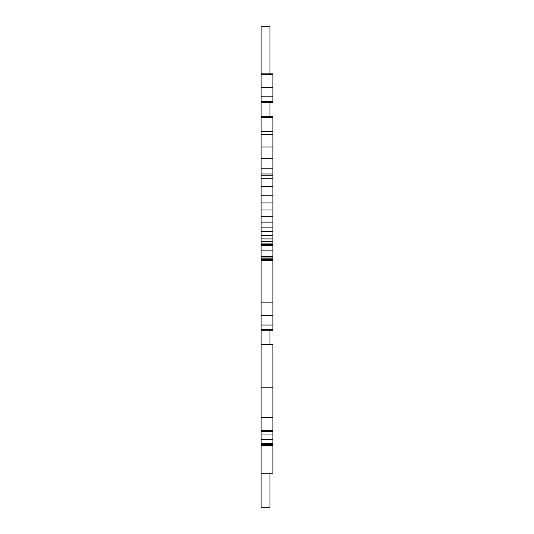 <?xml version="1.0" encoding="UTF-8"?>
<svg xmlns="http://www.w3.org/2000/svg" width="534" height="534" viewBox="0 0 534 534"><rect width="100%" height="100%" fill="white"/><g stroke="black" fill="none" stroke-linecap="round" stroke-linejoin="round"><path stroke-width="0.8" d="M261.119 445.429L272.881 445.429L272.881 445.85L261.119 445.85L261.119 434.035L272.881 434.035L272.881 430.958M261.119 434.035L261.119 430.958M261.119 439.362L272.881 439.362L272.881 434.035M261.119 443.327L272.881 443.327L272.881 439.362M261.119 444.261L272.881 444.261L272.881 443.327M261.119 444.822L272.881 444.822L272.881 444.261M272.881 445.429L272.881 444.822M261.119 445.85L261.119 473.251L272.881 473.251L272.881 445.85M272.881 417.608L261.119 417.608L261.119 344.503L272.881 344.503L272.881 431.379L261.119 431.379L272.881 431.285M261.119 417.608L261.119 430.678L272.881 430.678M261.119 430.678L261.119 431.285M261.119 260.332L261.119 259.818L272.881 259.818L272.881 260.332L261.119 260.332L261.119 325.032L272.881 325.032L272.881 330.219L261.119 330.219L272.881 330.032M261.119 325.032L261.119 329.425L272.881 329.425M261.119 329.425L261.119 330.032M261.119 302.157L272.881 302.157L272.881 325.032M261.119 315.467L272.881 315.467M261.119 117.3L261.119 116.646L272.881 116.646L272.881 117.3L261.119 117.3L261.119 245.486L272.881 245.486L272.881 257.949L261.119 257.949L261.119 256.367L272.881 256.367M261.119 245.486L261.119 250.853L272.881 250.853M261.119 250.853L261.119 256.367M261.119 259.818L261.119 258.93L272.881 258.93L272.881 257.949M261.119 258.93L261.119 257.949M261.119 259.537L272.881 259.537L272.881 258.93M272.881 117.3L272.881 245.486M261.119 131.21L272.881 131.21M261.119 131.771L272.881 131.771M261.119 134.568L272.881 134.568M261.119 147.03L272.881 147.03M261.119 158.284L272.881 158.284M261.119 168.23L272.881 168.23M261.119 173.971L272.881 173.971M261.119 175.185L272.881 175.185M261.119 178.263L272.881 178.263M261.119 186.62L272.881 186.62M261.119 195.21L272.881 195.21M261.119 202.96L272.881 202.96M261.119 210.009L272.881 210.009M261.119 216.357L272.881 216.357M261.119 222.097L272.881 222.097M261.119 227.144L272.881 227.144M261.119 231.623L272.881 231.623M261.119 235.587L272.881 235.587M261.119 238.905L272.881 238.905M261.119 241.335L272.881 241.335M261.119 243.057L272.881 243.057M261.119 244.085L272.881 244.085M261.119 244.739L272.881 244.739M272.881 260.332L272.881 302.157M272.881 74.346L261.119 74.346L261.119 73.832L272.881 73.832L272.881 102.408L261.119 102.408L272.881 102.174M261.119 74.346L261.119 96.801L272.881 96.801M261.119 96.801L261.119 101.427L272.881 101.427M261.119 101.427L261.119 102.174M261.119 87.376L272.881 87.376M269.944 73.832L269.944 26.7L261.119 26.7L261.119 73.832M269.944 116.646L269.944 102.408M261.119 116.646L261.119 102.408M269.944 344.503L269.944 330.219M261.119 344.503L261.119 330.219M261.119 473.251L261.119 507.3L269.944 507.3L269.944 473.251M261.119 387.217L272.881 387.217M261.119 245.019L272.881 245.019"/></g></svg>
